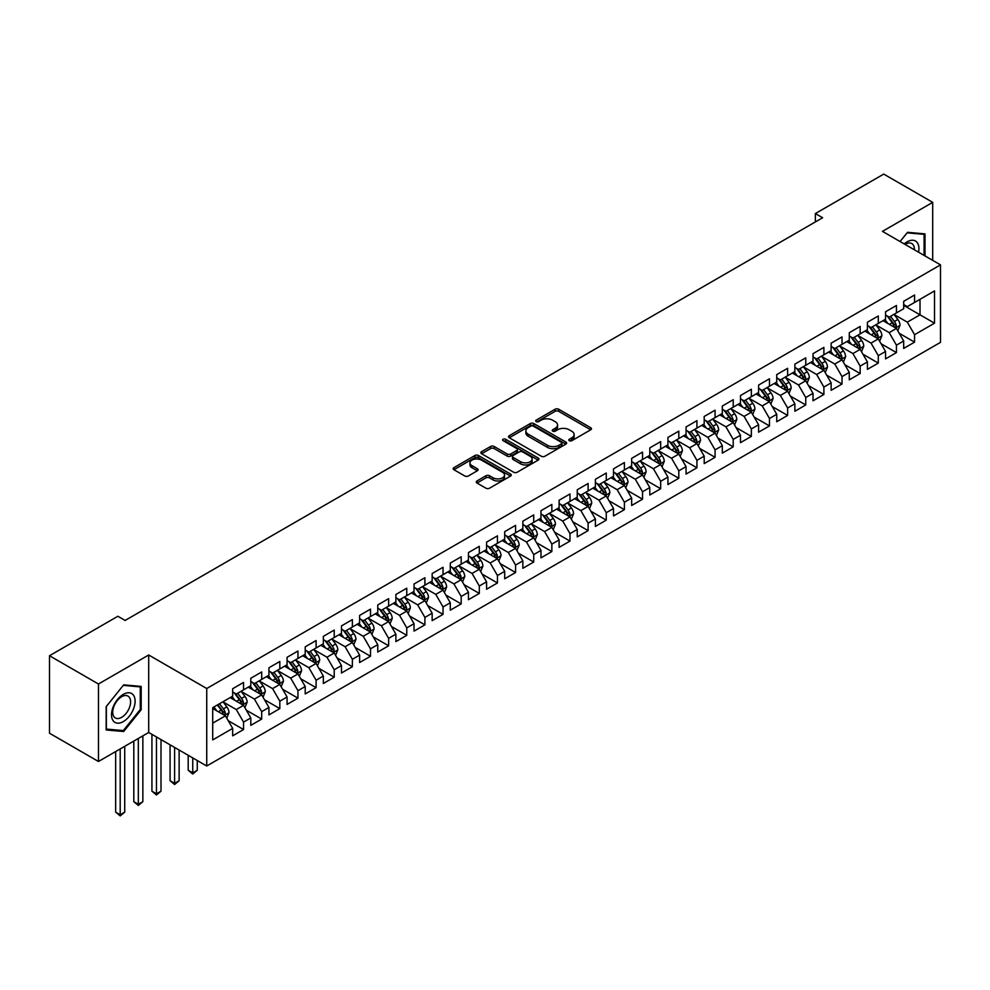 <?xml version="1.0" encoding="UTF-8"?>
<svg xmlns="http://www.w3.org/2000/svg" width="990" height="990" viewBox="0 0 990 990"><rect width="100%" height="100%" fill="white"/><g stroke="black" fill="none" stroke-linecap="round" stroke-linejoin="round"><path stroke-width="1.49" d="M569.312 440.699A1.757 1.015 0 0 0 571.812 440.699L590.721 429.784A2.512 1.448 0 0 0 591.463 428.744A2.512 1.448 0 0 0 590.721 427.717L558.682 409.229A2.512 1.448 0 0 0 555.118 409.229L536.209 420.144A1.757 1.015 0 0 0 535.689 420.861A1.757 1.015 0 0 0 536.209 421.579A1.757 1.015 0 0 0 538.696 421.579L541.146 420.168A8.056 4.653 0 0 1 552.544 420.168L555.204 421.715A8.056 4.653 0 0 1 557.568 424.995A8.056 4.653 0 0 1 555.204 428.286L552.767 429.697A1.757 1.015 0 0 0 552.247 430.415A1.757 1.015 0 0 0 552.767 431.145A1.757 1.015 0 0 0 555.254 431.145L557.704 429.722A8.056 4.653 0 0 1 569.089 429.722L571.762 431.269A8.056 4.653 0 0 1 574.126 434.561A8.056 4.653 0 0 1 571.762 437.84L569.312 439.263A1.757 1.015 0 0 0 568.804 439.981A1.757 1.015 0 0 0 569.312 440.699L569.312 439.263M476.97 480.954A2.512 1.448 0 0 0 476.239 481.982A2.512 1.448 0 0 0 476.97 483.021L485.966 488.206A2.512 1.448 0 0 0 489.518 488.206L510.531 476.079A2.512 1.448 0 0 0 511.261 475.052A2.512 1.448 0 0 0 510.531 474.024L478.479 455.524A2.512 1.448 0 0 0 474.928 455.524L453.915 467.651A2.512 1.448 0 0 0 453.185 468.678A2.512 1.448 0 0 0 453.915 469.706L464.78 475.98A2.512 1.448 0 0 0 468.344 475.98L477.329 470.782A2.512 1.448 0 0 0 478.071 469.755A2.512 1.448 0 0 0 477.329 468.728L471.945 465.622A6.732 3.886 0 0 1 469.965 462.875A6.732 3.886 0 0 1 474.123 459.273A6.732 3.886 0 0 1 481.462 460.127L502.561 472.304A6.732 3.886 0 0 1 504.529 475.052A6.732 3.886 0 0 1 500.371 478.64A6.732 3.886 0 0 1 493.032 477.799L489.518 475.769A2.512 1.448 0 0 0 485.966 475.769L476.97 480.954L476.97 483.021M98.468 684.003L98.468 761.483L148.698 732.476L148.698 654.996L98.468 684.003L49.5 655.726L117.872 616.263L125.124 620.445L822.616 217.751L815.364 213.568L815.364 221.933M148.698 654.996L206.737 688.508L940.5 264.862L940.5 342.354L206.737 765.988L206.737 688.508M932.704 260.37L932.704 202.356L882.461 231.363L940.5 264.862M932.704 202.356L883.736 174.092L815.364 213.568M541.32 456.242A2.512 1.448 0 0 0 544.884 456.242L565.884 444.114A2.512 1.448 0 0 0 566.626 443.087A2.512 1.448 0 0 0 565.884 442.06L533.845 423.559A2.512 1.448 0 0 0 530.281 423.559L509.281 435.687A2.512 1.448 0 0 0 508.538 436.714A2.512 1.448 0 0 0 509.281 437.741L541.32 456.242M503.848 441.082A1.757 1.015 0 0 1 505.63 441.33L538.176 460.115L517.201 472.218A2.512 1.448 0 0 1 513.637 472.218L481.598 453.729L481.598 451.663A2.512 1.448 0 0 0 480.868 452.702A2.512 1.448 0 0 0 481.598 453.729M481.598 451.663L490.595 446.478A2.512 1.448 0 0 1 494.146 446.478L507.14 453.977A2.512 1.448 0 0 0 510.704 453.977L516.669 450.537A2.512 1.448 0 0 0 517.411 449.51A2.512 1.448 0 0 0 516.669 448.482L503.143 440.674A1.757 1.015 0 0 1 502.623 439.956A1.757 1.015 0 0 1 503.712 439.016A1.757 1.015 0 0 1 505.63 439.238L538.214 458.036A2.512 1.448 0 0 1 538.944 459.063A2.512 1.448 0 0 1 538.214 460.103L538.214 458.036M903.684 305.39L920.007 314.808L920.007 299.314L934.51 290.936L914.562 302.457L914.562 295.02L903.684 301.306L903.684 308.744L896.433 312.927L896.433 305.489L885.555 311.776L885.555 319.213L878.291 323.396L878.291 315.959L867.413 322.245L867.413 329.682L860.162 333.865L860.162 326.44L849.284 332.714L849.284 340.152L842.02 344.334L842.02 336.909L831.142 343.183L831.142 350.621L823.89 354.804L823.89 347.379L813.013 353.653L813.013 361.09L805.749 365.285L805.749 357.848L794.871 364.134L794.871 371.559L787.619 375.755L787.619 368.317L776.742 374.604L776.742 382.029L769.477 386.224L769.477 378.786L758.6 385.073L758.6 392.498L751.348 396.693L751.348 389.256L740.471 395.542L740.471 402.979L733.206 407.162L733.206 399.725L722.329 406.011L722.329 413.449L715.077 417.632L715.077 410.194L704.199 416.481L704.199 423.918L696.935 428.101L696.935 420.663L686.058 426.95L686.058 434.387L678.806 438.57L678.806 431.145L667.928 437.419L667.928 444.857L660.664 449.039L660.664 441.614L649.787 447.888L649.787 455.326L642.535 459.509L642.535 452.084L631.657 458.358L631.657 465.795L624.393 469.99L624.393 462.553L613.515 468.827L613.515 476.264L606.264 480.459L606.264 473.022L595.386 479.308L595.386 486.733L588.122 490.929L588.122 483.491L577.244 489.778L577.244 497.203L569.993 501.398L569.993 493.961L559.115 500.247L559.115 507.684L551.851 511.867L551.851 504.43L540.973 510.716L540.973 518.154L533.721 522.336L533.721 514.899L522.844 521.186L522.844 528.623L515.58 532.806L515.58 525.368L504.702 531.655L504.702 539.092L497.45 543.275L497.45 535.85L486.573 542.124L486.573 549.561L479.308 553.744L479.308 546.319L468.431 552.593L468.431 560.031L461.179 564.213L461.179 556.788L450.302 563.062L450.302 570.5L443.037 574.695L443.037 567.258L432.16 573.532L432.16 580.969L424.908 585.164L424.908 577.727L414.03 584.013L414.03 591.438L406.766 595.634L406.766 588.196L395.889 594.483L395.889 601.908L388.637 606.103L388.637 598.665L377.759 604.952L377.759 612.389L370.495 616.572L370.495 609.135L359.618 615.421L359.618 622.859L352.366 627.041L352.366 619.604L341.488 625.89L341.488 633.328L334.224 637.51L334.224 630.073L323.346 636.36L323.346 643.797L316.095 647.98L316.095 640.555L305.217 646.829L305.217 654.266L297.953 658.449L297.953 651.024L287.075 657.298L287.075 664.736L279.824 668.918L279.824 661.493L268.946 667.767L268.946 675.205L261.682 679.4L261.682 671.962L250.804 678.237L250.804 685.674L243.552 689.869L243.552 682.432L232.675 688.718L232.675 696.143L212.714 707.664L212.714 739.914L232.675 728.393L225.411 715.832L212.714 708.506M934.51 290.936L934.51 323.186L914.562 334.707L907.31 322.146L894.168 314.548M899.242 333.296L914.562 342.144L914.562 334.707M914.562 342.144L903.684 348.418L903.684 340.993L896.433 345.176L889.181 332.615L876.026 325.017M881.112 343.765L896.433 352.613L896.433 345.176M896.433 352.613L885.555 358.9L885.555 351.462L878.291 355.645L871.039 343.085L857.897 335.486M862.971 354.234L878.291 363.082L878.291 355.645M878.291 363.082L867.413 369.369L867.413 361.932L860.162 366.114L852.91 353.554L839.755 345.968M844.841 364.704L860.162 373.552L860.162 366.114M860.162 373.552L849.284 379.838L849.284 372.401L842.02 376.584L834.768 364.023L821.626 356.437M826.699 375.173L842.02 384.021L842.02 376.584M842.02 384.021L831.142 390.308L831.142 382.87L823.89 387.065L816.639 374.492L803.484 366.906M808.57 385.642L823.89 394.49L823.89 387.065M823.89 394.49L813.013 400.777L813.013 393.339L805.749 397.535L798.497 384.962L785.355 377.376M790.428 396.111L805.749 404.96L805.749 397.535M805.749 404.96L794.871 411.246L794.871 403.809L787.619 408.004L780.368 395.431L767.213 387.845M772.299 406.593L787.619 415.429L787.619 408.004M787.619 415.429L776.742 421.715L776.742 414.278L769.477 418.473L762.226 405.9L749.084 398.314M754.157 417.062L769.477 425.91L769.477 418.473M769.477 425.91L758.6 432.185L758.6 424.747L751.348 428.942L744.096 416.382L730.942 408.783M736.028 427.532L751.348 436.38L751.348 428.942M751.348 436.38L740.471 442.654L740.471 435.229L733.206 439.411L725.955 426.851L712.812 419.253M717.886 438.001L733.206 446.849L733.206 439.411M733.206 446.849L722.329 453.123L722.329 445.698L715.077 449.881L707.825 437.32L694.671 429.722M699.757 448.47L715.077 457.318L715.077 449.881M715.077 457.318L704.199 463.592L704.199 456.167L696.935 460.35L689.684 447.789L676.541 440.191M681.615 458.939L696.935 467.787L696.935 460.35M696.935 467.787L686.058 474.074L686.058 466.637L678.806 470.819L671.554 458.259L658.399 450.673M663.486 469.409L678.806 478.257L678.806 470.819M678.806 478.257L667.928 484.543L667.928 477.106L660.664 481.289L653.412 468.728L640.27 461.142M645.344 479.878L660.664 488.726L660.664 481.289M660.664 488.726L649.787 495.012L649.787 487.575L642.535 491.758L635.283 479.197L622.128 471.611M627.215 490.347L642.535 499.195L642.535 491.758M642.535 499.195L631.657 505.482L631.657 498.044L624.393 502.239L617.141 489.666L603.999 482.081M609.073 500.816L624.393 509.664L624.393 502.239M624.393 509.664L613.515 515.951L613.515 508.514L606.264 512.709L599.012 500.136L585.857 492.55M590.943 511.286L606.264 520.134L606.264 512.709M606.264 520.134L595.386 526.42L595.386 518.983L588.122 523.178L580.87 510.605L567.728 503.019M572.802 521.767L588.122 530.615L588.122 523.178M588.122 530.615L577.244 536.889L577.244 529.452L569.993 533.647L562.741 521.087L549.586 513.488M554.672 532.236L569.993 541.085L569.993 533.647M569.993 541.085L559.115 547.359L559.115 539.934L551.851 544.116L544.599 531.556L531.457 523.957M536.531 542.706L551.851 551.554L551.851 544.116M551.851 551.554L540.973 557.828L540.973 550.403L533.721 554.586L526.47 542.025L513.315 534.427M518.401 553.175L533.721 562.023L533.721 554.586M533.721 562.023L522.844 568.297L522.844 560.872L515.58 565.055L508.328 552.494L495.186 544.896M500.259 563.644L515.58 572.492L515.58 565.055M515.58 572.492L504.702 578.779L504.702 571.341L497.45 575.524L490.199 562.964L477.044 555.378M482.13 574.113L497.45 582.962L497.45 575.524M497.45 582.962L486.573 589.248L486.573 581.811L479.308 585.993L472.057 573.433L458.914 565.847M463.988 584.583L479.308 593.431L479.308 585.993M479.308 593.431L468.431 599.717L468.431 592.28L461.179 596.463L453.927 583.902L440.773 576.316M445.859 595.052L461.179 603.9L461.179 596.463M461.179 603.9L450.302 610.187L450.302 602.749L443.037 606.944L435.786 594.371L422.643 586.785M427.717 605.521L443.037 614.369L443.037 606.944M443.037 614.369L432.16 620.656L432.16 613.218L424.908 617.413L417.656 604.841L404.502 597.255M409.588 615.99L424.908 624.839L424.908 617.413M424.908 624.839L414.03 631.125L414.03 623.688L406.766 627.883L399.514 615.31L386.372 607.724M391.446 626.472L406.766 635.32L406.766 627.883M406.766 635.32L395.889 641.594L395.889 634.157L388.637 638.352L381.385 625.791L368.231 618.193M373.317 636.941L388.637 645.789L388.637 638.352M388.637 645.789L377.759 652.063L377.759 644.639L370.495 648.821L363.243 636.261L350.101 628.662M355.175 647.41L370.495 656.259L370.495 648.821M370.495 656.259L359.618 662.533L359.618 655.108L352.366 659.291L345.114 646.73L331.959 639.132M337.046 657.88L352.366 666.728L352.366 659.291M352.366 666.728L341.488 673.002L341.488 665.577L334.224 669.76L326.972 657.199L313.83 649.601M318.904 668.349L334.224 677.197L334.224 669.76M334.224 677.197L323.346 683.484L323.346 676.046L316.095 680.229L308.843 667.668L295.688 660.082M300.774 678.818L316.095 687.666L316.095 680.229M316.095 687.666L305.217 693.953L305.217 686.515L297.953 690.698L290.701 678.138L277.559 670.552M282.633 689.288L297.953 698.136L297.953 690.698M297.953 698.136L287.075 704.422L287.075 696.985L279.824 701.168L272.572 688.607L259.417 681.021M264.503 699.757L279.824 708.605L279.824 701.168M279.824 708.605L268.946 714.891L268.946 707.454L261.682 711.649L254.43 699.076L241.288 691.49M246.362 710.226L261.682 719.074L261.682 711.649M261.682 719.074L250.804 725.361L250.804 717.923L243.552 722.118L236.301 709.545L223.146 701.96M228.232 720.695L243.552 729.543L243.552 722.118M243.552 729.543L232.675 735.83L232.675 728.393M232.675 691.961L236.301 694.052L243.552 689.869M212.714 723.158L225.411 715.832M250.804 681.491L254.43 683.583L261.682 679.4M236.301 709.545L243.552 705.363L230.126 697.616M250.804 717.923L243.552 705.363M268.946 671.022L272.572 673.113L279.824 668.918M254.43 699.076L261.682 694.893L248.267 687.147M268.946 707.454L261.682 694.893M287.075 660.553L290.701 662.644L297.953 658.449M272.572 688.607L279.824 684.424L266.397 676.677M287.075 696.985L279.824 684.424M305.217 650.071L308.843 652.175L316.095 647.98M290.701 678.138L297.953 673.955L284.538 666.196M305.217 686.515L297.953 673.955M323.346 639.602L326.972 641.706L334.224 637.51M308.843 667.668L316.095 663.486L302.668 655.726M323.346 676.046L316.095 663.486M341.488 629.133L345.114 631.224L352.366 627.041M326.972 657.199L334.224 653.004L320.81 645.257M341.488 665.577L334.224 653.004M359.618 618.663L363.243 620.755L370.495 616.572M345.114 646.73L352.366 642.535L338.939 634.788M359.618 655.108L352.366 642.535M377.759 608.194L381.385 610.286L388.637 606.103M363.243 636.261L370.495 632.066L357.081 624.319M377.759 644.639L370.495 632.066M395.889 597.725L399.514 599.816L406.766 595.634M381.385 625.791L388.637 621.596L375.21 613.85M395.889 634.157L388.637 621.596M414.03 587.256L417.656 589.347L424.908 585.164M399.514 615.31L406.766 611.127L393.352 603.38M414.03 623.688L406.766 611.127M432.16 576.786L435.786 578.878L443.037 574.695M417.656 604.841L424.908 600.658L411.481 592.911M432.16 613.218L424.908 600.658M450.302 566.317L453.927 568.409L461.179 564.213M435.786 594.371L443.037 590.189L429.623 582.442M450.302 602.749L443.037 590.189M468.431 555.848L472.057 557.939L479.308 553.744M453.927 583.902L461.179 579.719L447.752 571.972M468.431 592.28L461.179 579.719M486.573 545.366L490.199 547.47L497.45 543.275M472.057 573.433L479.308 569.25L465.894 561.491M486.573 581.811L479.308 569.25M504.702 534.897L508.328 537.001L515.58 532.806M490.199 562.964L497.45 558.781L484.023 551.022M504.702 571.341L497.45 558.781M522.844 524.428L526.47 526.532L533.721 522.336M508.328 552.494L515.58 548.299L502.165 540.552M522.844 560.872L515.58 548.299M540.973 513.958L544.599 516.05L551.851 511.867M526.47 542.025L533.721 537.83L520.294 530.083M540.973 550.403L533.721 537.83M559.115 503.489L562.741 505.581L569.993 501.398M544.599 531.556L551.851 527.361L538.436 519.614M559.115 539.934L551.851 527.361M577.244 493.02L580.87 495.111L588.122 490.929M562.741 521.087L569.993 516.891L556.566 509.145M577.244 529.452L569.993 516.891M595.386 482.551L599.012 484.642L606.264 480.459M580.87 510.605L588.122 506.422L574.707 498.675M595.386 518.983L588.122 506.422M613.515 472.082L617.141 474.173L624.393 469.99M599.012 500.136L606.264 495.953L592.837 488.206M613.515 508.514L606.264 495.953M631.657 461.612L635.283 463.704L642.535 459.509M617.141 489.666L624.393 485.484L610.979 477.737M631.657 498.044L624.393 485.484M649.787 451.143L653.412 453.234L660.664 449.039M635.283 479.197L642.535 475.014L629.108 467.268M649.787 487.575L642.535 475.014M667.928 440.674L671.554 442.765L678.806 438.57M653.412 468.728L660.664 464.545L647.25 456.798M667.928 477.106L660.664 464.545M686.058 430.192L689.684 432.296L696.935 428.101M671.554 458.259L678.806 454.076L665.379 446.317M686.058 466.637L678.806 454.076M704.199 419.723L707.825 421.827L715.077 417.632M689.684 447.789L696.935 443.594L683.521 435.848M704.199 456.167L696.935 443.594M722.329 409.254L725.955 411.345L733.206 407.162M707.825 437.32L715.077 433.125L701.65 425.378M722.329 445.698L715.077 433.125M740.471 398.784L744.096 400.876L751.348 396.693M725.955 426.851L733.206 422.656L719.792 414.909M740.471 435.229L733.206 422.656M758.6 388.315L762.226 390.407L769.477 386.224M744.096 416.382L751.348 412.186L737.921 404.44M758.6 424.747L751.348 412.186M776.742 377.846L780.368 379.937L787.619 375.755M762.226 405.9L769.477 401.717L756.063 393.971M776.742 414.278L769.477 401.717M794.871 367.377L798.497 369.468L805.749 365.285M780.368 395.431L787.619 391.248L774.192 383.501M794.871 403.809L787.619 391.248M813.013 356.907L816.639 358.999L823.89 354.804M798.497 384.962L805.749 380.779L792.334 373.032M813.013 393.339L805.749 380.779M831.142 346.438L834.768 348.529L842.02 344.334M816.639 374.492L823.89 370.31L810.463 362.563M831.142 382.87L823.89 370.31M849.284 335.969L852.91 338.06L860.162 333.865M834.768 364.023L842.02 359.84L828.605 352.094M849.284 372.401L842.02 359.84M867.413 325.487L871.039 327.591L878.291 323.396M852.91 353.554L860.162 349.371L846.735 341.612M867.413 361.932L860.162 349.371M885.555 315.018L889.181 317.122L896.433 312.927M871.039 343.085L878.291 338.889L864.876 331.143M885.555 351.462L878.291 338.889M903.684 304.549L907.31 306.64L914.562 302.457M889.181 332.615L896.433 328.42L883.006 320.673M903.684 340.993L896.433 328.42M49.5 655.726L49.5 733.219L98.468 761.483M148.698 732.476L206.737 765.988M907.31 322.146L920.007 314.808L934.51 323.186M924.994 255.915L924.994 233.888L907.496 232.316L900.083 241.535L907.125 232.836L924.091 234.345L924.091 255.395M141.174 709.756L141.174 686.416L123.676 684.857L106.177 706.625L106.177 729.964L123.676 731.523L141.174 709.756L140.271 709.224M570.017 440.946L571.762 439.944A8.056 4.653 0 0 0 574.126 436.652L574.126 434.561M557.568 424.995L557.568 427.098A8.056 4.653 0 0 1 555.204 430.378L553.46 431.393M590.683 429.796L558.682 411.32A2.512 1.448 0 0 0 555.118 411.32L536.914 421.827M565.859 444.139L533.845 425.65A2.512 1.448 0 0 0 530.281 425.65L509.318 437.766L509.281 435.687M561.441 443.805A1.757 1.015 0 0 0 561.961 443.087A1.757 1.015 0 0 0 561.441 442.369L533.313 426.133A1.757 1.015 0 0 0 530.826 426.133L528.239 427.618A8.056 4.653 0 0 0 525.876 430.91A8.056 4.653 0 0 0 528.239 434.202L547.47 445.302A8.056 4.653 0 0 0 558.855 445.302L561.441 443.805L561.441 445.896A1.757 1.015 0 0 0 561.961 445.178L561.961 443.087M525.876 430.91L525.876 433.001A8.056 4.653 0 0 0 528.239 436.293L528.239 434.202M561.441 445.896L558.855 447.393A8.056 4.653 0 0 1 547.47 447.393L528.239 436.293M481.635 453.742L490.595 448.569L490.595 446.478M517.411 449.51L517.411 451.601A2.512 1.448 0 0 1 516.669 452.628L510.704 456.081A2.512 1.448 0 0 1 507.14 456.081L494.146 448.569A2.512 1.448 0 0 0 490.595 448.569M520.629 461.761A6.732 3.886 0 0 0 527.967 462.615A6.732 3.886 0 0 0 532.125 459.014A6.732 3.886 0 0 0 530.157 456.266L522.72 451.972A2.512 1.448 0 0 0 519.156 451.972L513.204 455.425A2.512 1.448 0 0 0 512.461 456.452A2.512 1.448 0 0 0 513.204 457.479L520.629 461.761L520.629 463.864A6.732 3.886 0 0 0 527.967 464.706A6.732 3.886 0 0 0 532.125 461.117L532.125 459.014M512.461 456.452L512.461 458.543A2.512 1.448 0 0 0 513.204 459.57L513.204 457.479M520.629 463.864L513.204 459.57M504.529 475.052L504.529 477.143A6.732 3.886 0 0 1 500.371 480.732A6.732 3.886 0 0 1 493.032 479.89L489.518 477.861A2.512 1.448 0 0 0 485.966 477.861L477.007 483.033M469.965 462.875L469.965 464.966A6.732 3.886 0 0 0 471.945 467.713L471.945 465.622M477.329 468.728L477.329 470.782L471.945 467.713M510.493 476.091L478.479 457.615A2.512 1.448 0 0 0 474.928 457.615L453.952 469.73M121.82 730.459L123.676 731.523M897.769 330.747L900.021 325.264A6.794 3.923 -120 0 0 897.856 319.473L893.995 314.337M887.857 323.47L884.936 319.572M895.146 327.69L896.346 325.549A6.794 3.923 -120 0 0 894.403 321.465L890.554 316.317M888.352 316.639L893.116 322.988A3.465 2.005 60 0 1 893.747 324.039L896.346 325.549M887.164 315.946L892.225 322.715A6.794 3.923 60 0 1 894.18 326.811L894.317 327.207M879.64 341.216L881.88 335.734A6.794 3.923 -120 0 0 879.714 329.942L875.865 324.807M869.727 333.952L866.795 330.041M877.016 338.159L878.217 336.018A6.794 3.923 -120 0 0 876.274 331.935L872.413 326.787M870.222 327.108L874.974 333.469A3.465 2.005 60 0 1 875.606 334.521L878.217 336.018M869.022 326.428L874.096 333.197A6.794 3.923 60 0 1 876.039 337.281L876.175 337.677M861.498 351.685L863.75 346.203A6.794 3.923 -120 0 0 861.585 340.411L857.724 335.276M851.586 344.421L848.665 340.511M858.875 348.629L860.075 346.488A6.794 3.923 -120 0 0 858.132 342.404L854.283 337.256M852.081 337.578L856.845 343.938A3.465 2.005 60 0 1 857.476 344.99L860.075 346.488M850.893 336.897L855.954 343.666A6.794 3.923 60 0 1 857.909 347.75L858.045 348.146M918.559 252.203A16.669 9.628 120 0 0 917.334 242.748A16.669 9.628 120 0 0 904.229 243.924M914.389 249.802A12.622 7.289 120 0 0 913.201 244.876A12.622 7.289 120 0 0 911.79 243.565A12.622 7.289 120 0 0 905.083 244.419M922.965 233.702L924.091 234.345M113.108 720.683A16.669 9.628 120 0 0 129.207 716.364A16.669 9.628 120 0 0 133.526 695.277A16.669 9.628 120 0 0 117.414 699.596A16.669 9.628 120 0 0 113.108 720.683M113.924 716.636A12.622 7.289 120 0 0 115.347 717.96A12.622 7.289 120 0 0 127.091 712.07A12.622 7.289 120 0 0 129.393 697.405A12.622 7.289 120 0 0 127.97 696.094A12.622 7.289 120 0 0 116.226 701.984A12.622 7.289 120 0 0 113.924 716.636M123.317 685.365L140.271 686.887L140.271 709.496L123.317 730.583L106.351 729.073L106.351 706.464L123.28 685.352M139.144 686.231L140.271 686.887M843.369 362.154L845.609 356.672A6.794 3.923 -120 0 0 843.443 350.881L839.594 345.745M833.456 354.89L830.523 350.98M840.745 359.098L841.946 356.969A6.794 3.923 -120 0 0 840.003 352.873L836.142 347.738M833.951 348.047L838.703 354.408A3.465 2.005 60 0 1 839.334 355.46L841.946 356.969M832.751 347.366L837.825 354.135A6.794 3.923 60 0 1 839.768 358.219L839.904 358.615M825.227 372.636L827.479 367.142A6.794 3.923 -120 0 0 825.313 361.362L821.452 356.214M815.315 365.36L812.394 361.449M822.603 369.567L823.804 367.439A6.794 3.923 -120 0 0 821.861 363.342L818.012 358.207M815.81 358.529L820.574 364.877A3.465 2.005 60 0 1 821.205 365.929L823.804 367.439M814.621 357.836L819.683 364.605A6.794 3.923 60 0 1 821.638 368.688L821.774 369.084M807.098 383.105L809.337 377.611A6.794 3.923 -120 0 0 807.172 371.832L803.323 366.684M797.185 375.829L794.252 371.918M804.474 380.036L805.674 377.908A6.794 3.923 -120 0 0 803.732 373.812L799.87 368.676M797.68 368.998L802.432 375.346A3.465 2.005 60 0 1 803.063 376.398L805.674 377.908M796.48 368.305L801.554 375.074A6.794 3.923 60 0 1 803.496 379.158L803.633 379.554M788.956 393.575L791.208 388.08A6.794 3.923 -120 0 0 789.042 382.301L785.181 377.153M779.043 386.298L776.123 382.387M786.332 390.506L787.533 388.377A6.794 3.923 -120 0 0 785.59 384.281L781.741 379.145M779.538 379.467L784.303 385.815A3.465 2.005 60 0 1 784.934 386.867L787.533 388.377M778.35 378.774L783.412 385.543A6.794 3.923 60 0 1 785.367 389.627L785.503 390.023M770.826 404.044L773.066 398.549A6.794 3.923 -120 0 0 770.901 392.77L767.052 387.622M760.914 396.767L757.981 392.857M768.203 400.975L769.403 398.846A6.794 3.923 -120 0 0 767.46 394.762L763.599 389.614M761.409 389.936L766.161 396.285A3.465 2.005 60 0 1 766.792 397.337L769.403 398.846M760.209 389.243L765.282 396.012A6.794 3.923 60 0 1 767.225 400.096L767.361 400.492M752.685 414.513L754.937 409.031A6.794 3.923 -120 0 0 752.771 403.239L748.91 398.091M742.772 407.236L739.852 403.326M750.061 411.444L751.262 409.315A6.794 3.923 -120 0 0 749.319 405.232L745.47 400.084M743.267 400.406L748.032 406.754A3.465 2.005 60 0 1 748.663 407.806L751.262 409.315M742.079 399.713L747.141 406.482A6.794 3.923 60 0 1 749.096 410.578L749.232 410.961M734.555 424.982L736.795 419.5A6.794 3.923 -120 0 0 734.63 413.709L730.781 408.561M724.643 417.706L721.71 413.795M731.932 421.913L733.132 419.785A6.794 3.923 -120 0 0 731.189 415.701L727.328 410.553M725.138 410.875L729.89 417.223A3.465 2.005 60 0 1 730.521 418.275L733.132 419.785M723.938 410.182L729.011 416.951A6.794 3.923 60 0 1 730.954 421.047L731.09 421.431M716.413 435.452L718.666 429.969A6.794 3.923 -120 0 0 716.5 424.178L712.639 419.042M706.501 428.175L703.581 424.277M713.79 432.395L714.99 430.254A6.794 3.923 -120 0 0 713.048 426.17L709.199 421.022M706.996 421.344L711.76 427.692A3.465 2.005 60 0 1 712.392 428.744L714.99 430.254M705.808 420.651L710.87 427.42A6.794 3.923 60 0 1 712.825 431.516L712.961 431.912M698.284 445.921L700.524 440.439A6.794 3.923 -120 0 0 698.358 434.647L694.51 429.512M688.372 438.657L685.439 434.746M695.661 442.864L696.861 440.723A6.794 3.923 -120 0 0 694.918 436.639L691.057 431.492M688.867 431.813L693.619 438.174A3.465 2.005 60 0 1 694.25 439.226L696.861 440.723M687.666 431.133L692.74 437.889A6.794 3.923 60 0 1 694.683 441.986L694.819 442.382M680.142 456.39L682.395 450.908A6.794 3.923 -120 0 0 680.229 445.116L676.368 439.981M670.23 449.126L667.31 445.215M677.519 453.333L678.719 451.193A6.794 3.923 -120 0 0 676.776 447.109L672.928 441.961M670.725 442.282L675.489 448.643A3.465 2.005 60 0 1 676.12 449.695L678.719 451.193M669.537 441.602L674.598 448.371A6.794 3.923 60 0 1 676.554 452.455L676.69 452.851M662.013 466.859L664.253 461.377A6.794 3.923 -120 0 0 662.087 455.586L658.239 450.45M652.101 459.595L649.168 455.685M659.39 463.803L660.59 461.662A6.794 3.923 -120 0 0 658.647 457.578L654.786 452.442M652.596 452.752L657.348 459.113A3.465 2.005 60 0 1 657.979 460.164L660.59 461.662M651.395 452.071L656.469 458.84A6.794 3.923 60 0 1 658.412 462.924L658.548 463.32M643.871 477.341L646.124 471.846A6.794 3.923 -120 0 0 643.958 466.067L640.097 460.919M633.959 470.064L631.038 466.154M641.248 474.272L642.448 472.143A6.794 3.923 -120 0 0 640.505 468.047L636.657 462.912M634.454 463.233L639.218 469.582A3.465 2.005 60 0 1 639.849 470.634L642.448 472.143M633.266 462.54L638.327 469.31A6.794 3.923 60 0 1 640.283 473.393L640.419 473.789M625.742 487.81L627.982 482.316A6.794 3.923 -120 0 0 625.816 476.536L621.968 471.389M615.83 480.534L612.897 476.623M623.118 484.741L624.319 482.613A6.794 3.923 -120 0 0 622.376 478.517L618.515 473.381M616.325 473.703L621.077 480.051A3.465 2.005 60 0 1 621.708 481.103L624.319 482.613M615.124 473.01L620.198 479.779A6.794 3.923 60 0 1 622.141 483.863L622.277 484.259M607.6 498.279L609.852 492.785A6.794 3.923 -120 0 0 607.687 487.006L603.826 481.858M597.688 491.003L594.767 487.092M604.977 495.21L606.177 493.082A6.794 3.923 -120 0 0 604.234 488.986L600.386 483.85M598.183 484.172L602.947 490.52A3.465 2.005 60 0 1 603.578 491.572L606.177 493.082M596.995 483.479L602.056 490.248A6.794 3.923 60 0 1 604.011 494.332L604.148 494.728M589.471 508.749L591.711 503.254A6.794 3.923 -120 0 0 589.545 497.475L585.696 492.327M579.558 501.472L576.625 497.562M586.847 505.68L588.048 503.551A6.794 3.923 -120 0 0 586.105 499.467L582.244 494.319M580.053 494.641L584.805 500.989A3.465 2.005 60 0 1 585.437 502.041L588.048 503.551M578.853 493.948L583.927 500.717A6.794 3.923 60 0 1 585.87 504.801L586.006 505.197M571.329 519.218L573.581 513.736A6.794 3.923 -120 0 0 571.416 507.944L567.555 502.796M561.417 511.941L558.496 508.031M568.706 516.149L569.906 514.02A6.794 3.923 -120 0 0 567.963 509.937L564.114 504.789M561.912 505.11L566.676 511.459A3.465 2.005 60 0 1 567.307 512.511L569.906 514.02M560.724 504.417L565.785 511.187A6.794 3.923 60 0 1 567.74 515.283L567.876 515.666M553.2 529.687L555.439 524.205A6.794 3.923 -120 0 0 553.274 518.413L549.425 513.265M543.287 522.411L540.354 518.5M550.576 526.618L551.777 524.49A6.794 3.923 -120 0 0 549.834 520.406L545.973 515.258M543.782 515.58L548.534 521.928A3.465 2.005 60 0 1 549.165 522.98L551.777 524.49M542.582 514.887L547.656 521.656A6.794 3.923 60 0 1 549.599 525.752L549.735 526.136M535.058 540.156L537.31 534.674A6.794 3.923 -120 0 0 535.144 528.883L531.284 523.747M525.146 532.88L522.225 528.982M532.434 537.1L533.635 534.959A6.794 3.923 -120 0 0 531.692 530.875L527.843 525.727M525.64 526.049L530.405 532.397A3.465 2.005 60 0 1 531.036 533.449L533.635 534.959M524.452 525.356L529.514 532.125A6.794 3.923 60 0 1 531.469 536.221L531.605 536.617M516.929 550.626L519.168 545.144A6.794 3.923 -120 0 0 517.003 539.352L513.154 534.216M507.016 543.361L504.083 539.451M514.305 547.569L515.505 545.428A6.794 3.923 -120 0 0 513.562 541.344L509.702 536.196M507.511 536.518L512.263 542.879A3.465 2.005 60 0 1 512.894 543.931L515.505 545.428M506.311 535.825L511.385 542.594A6.794 3.923 60 0 1 513.327 546.69L513.464 547.086M498.787 561.095L501.039 555.613A6.794 3.923 -120 0 0 498.873 549.821L495.012 544.686M488.874 553.831L485.954 549.92M496.163 558.038L497.364 555.897A6.794 3.923 -120 0 0 495.421 551.814L491.572 546.666M489.369 546.987L494.134 553.348A3.465 2.005 60 0 1 494.765 554.4L497.364 555.897M488.181 546.307L493.243 553.076A6.794 3.923 60 0 1 495.198 557.16L495.334 557.556M480.657 571.564L482.897 566.082A6.794 3.923 -120 0 0 480.732 560.291L476.883 555.155M470.745 564.3L467.812 560.389M478.034 568.507L479.234 566.367A6.794 3.923 -120 0 0 477.291 562.283L473.43 557.147M471.24 557.457L475.992 563.817A3.465 2.005 60 0 1 476.623 564.869L479.234 566.367M470.04 556.776L475.113 563.545A6.794 3.923 60 0 1 477.056 567.629L477.192 568.025M462.516 582.046L464.768 576.551A6.794 3.923 -120 0 0 462.602 570.76L458.741 565.624M452.603 574.769L449.683 570.859M459.892 578.977L461.093 576.848A6.794 3.923 -120 0 0 459.15 572.752L455.301 567.616M453.098 567.938L457.863 574.287A3.465 2.005 60 0 1 458.494 575.339L461.093 576.848M451.91 567.245L456.972 574.014A6.794 3.923 60 0 1 458.927 578.098L459.063 578.494M444.386 592.515L446.626 587.021A6.794 3.923 -120 0 0 444.461 581.241L440.612 576.093M434.474 585.239L431.541 581.328M441.763 589.446L442.963 587.317A6.794 3.923 -120 0 0 441.02 583.221L437.159 578.086M434.969 578.408L439.721 584.756A3.465 2.005 60 0 1 440.352 585.808L442.963 587.317M433.769 577.715L438.842 584.484A6.794 3.923 60 0 1 440.785 588.567L440.921 588.963M426.245 602.984L428.497 597.49A6.794 3.923 -120 0 0 426.331 591.711L422.47 586.563M416.332 595.708L413.412 591.797M423.621 599.915L424.821 597.787A6.794 3.923 -120 0 0 422.879 593.691L419.03 588.555M416.827 588.877L421.591 595.225A3.465 2.005 60 0 1 422.223 596.277L424.821 597.787M415.639 588.184L420.7 594.953A6.794 3.923 60 0 1 422.656 599.037L422.792 599.433M408.115 613.454L410.355 607.959A6.794 3.923 -120 0 0 408.189 602.18L404.341 597.032M398.203 606.177L395.27 602.267M405.492 610.385L406.692 608.256A6.794 3.923 -120 0 0 404.749 604.172L400.888 599.024M398.698 599.346L403.45 605.694A3.465 2.005 60 0 1 404.081 606.746L406.692 608.256M397.497 598.653L402.571 605.422A6.794 3.923 60 0 1 404.514 609.506L404.65 609.902M389.973 623.923L392.226 618.441A6.794 3.923 -120 0 0 390.06 612.649L386.199 607.501M380.061 616.646L377.14 612.736M387.35 620.854L388.55 618.725A6.794 3.923 -120 0 0 386.607 614.642L382.759 609.494M380.556 609.815L385.32 616.164A3.465 2.005 60 0 1 385.952 617.216L388.55 618.725M379.368 609.122L384.429 615.891A6.794 3.923 60 0 1 386.385 619.988L386.521 620.371M371.844 634.392L374.084 628.91A6.794 3.923 -120 0 0 371.918 623.118L368.07 617.97M361.932 627.115L358.999 623.205M369.221 631.323L370.421 629.195A6.794 3.923 -120 0 0 368.478 625.111L364.617 619.963M362.427 620.284L367.179 626.633A3.465 2.005 60 0 1 367.81 627.685L370.421 629.195M361.226 619.591L366.3 626.361A6.794 3.923 60 0 1 368.243 630.457L368.379 630.84M353.702 644.861L355.954 639.379A6.794 3.923 -120 0 0 353.789 633.588L349.928 628.44M343.79 637.585L340.869 633.687M351.079 641.805L352.279 639.664A6.794 3.923 -120 0 0 350.336 635.58L346.488 630.432M344.285 630.754L349.049 637.102A3.465 2.005 60 0 1 349.68 638.154L352.279 639.664M343.097 630.061L348.158 636.83A6.794 3.923 60 0 1 350.114 640.926L350.25 641.31M335.573 655.33L337.813 649.848A6.794 3.923 -120 0 0 335.647 644.057L331.798 638.921M325.661 648.066L322.728 644.156M332.949 652.274L334.15 650.133A6.794 3.923 -120 0 0 332.207 646.049L328.346 640.901M326.156 641.223L330.907 647.584A3.465 2.005 60 0 1 331.539 648.636L334.15 650.133M324.955 640.53L330.029 647.299A6.794 3.923 60 0 1 331.972 651.395L332.108 651.791M317.431 665.8L319.683 660.318A6.794 3.923 -120 0 0 317.518 654.526L313.657 649.39M307.519 658.536L304.598 654.625M314.808 662.743L316.008 660.602A6.794 3.923 -120 0 0 314.065 656.519L310.216 651.37M308.014 651.692L312.778 658.053A3.465 2.005 60 0 1 313.409 659.105L316.008 660.602M306.826 651.012L311.887 657.781A6.794 3.923 60 0 1 313.842 661.865L313.978 662.26M299.302 676.269L301.542 670.787A6.794 3.923 -120 0 0 299.376 664.995L295.527 659.86M289.389 669.005L286.457 665.094M296.678 673.212L297.879 671.072A6.794 3.923 -120 0 0 295.936 666.988L292.075 661.852M289.884 662.162L294.636 668.522A3.465 2.005 60 0 1 295.267 669.574L297.879 671.072M288.684 661.481L293.758 668.25A6.794 3.923 60 0 1 295.701 672.334L295.837 672.73M192.741 757.907L192.741 772.881L197.27 770.257L197.27 760.518M197.27 770.257L192.741 774.032L188.199 770.257L188.199 755.283M188.199 770.257L192.741 772.881L192.741 774.032M281.16 686.751L283.412 681.256A6.794 3.923 -120 0 0 281.247 675.465L277.386 670.329M271.248 679.474L268.327 675.564M278.537 683.682L279.737 681.553A6.794 3.923 -120 0 0 277.794 677.457L273.945 672.321M271.743 672.643L276.507 678.991A3.465 2.005 60 0 1 277.138 680.043L279.737 681.553M270.555 671.95L275.616 678.719A6.794 3.923 60 0 1 277.571 682.803L277.707 683.199M174.599 747.438L174.599 783.35L179.128 780.726L179.128 750.049M179.128 780.726L174.599 784.501L170.07 780.726L170.07 744.814M170.07 780.726L174.599 783.35L174.599 784.501M263.031 697.22L265.271 691.725A6.794 3.923 -120 0 0 263.105 685.946L259.256 680.798M253.118 689.943L250.185 686.033M260.407 694.151L261.608 692.022A6.794 3.923 -120 0 0 259.665 687.926L255.804 682.791M253.613 683.112L258.365 689.461A3.465 2.005 60 0 1 258.996 690.513L261.608 692.022M252.413 682.419L257.487 689.188A6.794 3.923 60 0 1 259.43 693.272L259.566 693.668M156.47 736.956L156.47 793.819L160.999 791.196L160.999 739.58M160.999 791.196L156.47 794.97L151.928 791.196L151.928 734.345M151.928 791.196L156.47 793.819L156.47 794.97M244.889 707.689L247.141 702.195A6.794 3.923 -120 0 0 244.976 696.416L241.115 691.268M234.977 700.413L232.056 696.502M242.265 704.62L243.466 702.492A6.794 3.923 -120 0 0 241.523 698.396L237.674 693.26M235.472 693.582L240.236 699.93A3.465 2.005 60 0 1 240.867 700.982L243.466 702.492M234.284 692.889L239.345 699.658A6.794 3.923 60 0 1 241.3 703.741L241.436 704.138M138.328 738.466L138.328 804.288L142.857 801.665L142.857 735.855M142.857 801.665L138.328 805.439L133.799 801.665L133.799 741.089M133.799 801.665L138.328 804.288L138.328 805.439M226.76 718.158L228.999 712.664A6.794 3.923 -120 0 0 226.834 706.885L222.985 701.737M216.847 710.882L213.914 706.971M224.136 715.089L225.336 712.961A6.794 3.923 -120 0 0 223.394 708.877L219.533 703.729M217.837 704.707L222.094 710.399A3.465 2.005 60 0 1 222.725 711.451L225.336 712.961M217.367 704.979L221.215 710.127A6.794 3.923 60 0 1 223.158 714.211L223.294 714.607M120.198 748.935L120.198 814.758L124.728 812.146L124.728 746.324M124.728 812.146L120.198 815.909L115.657 812.146L115.657 751.559M115.657 812.146L120.198 814.758L120.198 815.909M571.762 439.944L571.762 437.84M552.767 431.145L552.767 429.697M555.204 430.378L555.204 428.286M536.209 421.579L536.209 420.144M555.118 411.32L555.118 409.229M558.682 411.32L558.682 409.229M590.721 429.784L590.721 427.717M530.281 425.65L530.281 423.559M533.845 425.65L533.845 423.559M565.884 444.114L565.884 442.06M547.47 447.393L547.47 445.302M558.855 447.393L558.855 445.302M494.146 448.569L494.146 446.478M507.14 456.081L507.14 453.977M510.704 456.081L510.704 453.977M516.669 452.628L516.669 450.537M505.63 441.33L505.63 439.238M485.966 477.861L485.966 475.769M489.518 477.861L489.518 475.769M493.032 479.89L493.032 477.799M453.915 469.706L453.915 467.651M474.928 457.615L474.928 455.524M478.479 457.615L478.479 455.524M510.531 476.079L510.531 474.024M895.579 327.938L899.972 325.388M894.403 321.465L897.856 319.473M889.391 324.361L892.225 322.715M877.437 338.407L881.843 335.87M876.274 331.935L879.714 329.942M871.25 334.83L874.096 333.197M859.308 348.876L863.701 346.339M858.132 342.404L861.585 340.411M853.12 345.3L855.954 343.666M841.166 359.345L845.571 356.808M840.003 352.873L843.443 350.881M834.978 355.769L837.825 354.135M823.037 369.815L827.43 367.278M821.861 363.342L825.313 361.362M816.849 366.238L819.683 364.605M804.895 380.284L809.3 377.747M803.732 373.812L807.172 371.832M798.707 376.707L801.554 375.074M786.765 390.753L791.159 388.216M785.59 384.281L789.042 382.301M780.578 387.177L783.412 385.543M768.624 401.222L773.029 398.685M767.46 394.762L770.901 392.77M762.436 397.658L765.282 396.012M750.494 411.692L754.887 409.155M749.319 405.232L752.771 403.239M744.307 408.128L747.141 406.482M732.352 422.161L736.758 419.624M731.189 415.701L734.63 413.709M726.165 418.597L729.011 416.951M714.223 432.642L718.616 430.093M713.048 426.17L716.5 424.178M708.036 429.066L710.87 427.42M696.081 443.112L700.487 440.562M694.918 436.639L698.358 434.647M689.894 439.535L692.74 437.889M677.952 453.581L682.345 451.044M676.776 447.109L680.229 445.116M671.765 450.005L674.598 448.371M659.81 464.05L664.216 461.513M658.647 457.578L662.087 455.586M653.623 460.474L656.469 458.84M641.681 474.519L646.074 471.983M640.505 468.047L643.958 466.067M635.493 470.943L638.327 469.31M623.539 484.989L627.945 482.452M622.376 478.517L625.816 476.536M617.352 481.412L620.198 479.779M605.41 495.458L609.803 492.921M604.234 488.986L607.687 487.006M599.222 491.882L602.056 490.248M587.268 505.927L591.673 503.39M586.105 499.467L589.545 497.475M581.081 502.363L583.927 500.717M569.139 516.396L573.532 513.86M567.963 509.937L571.416 507.944M562.951 512.832L565.785 511.187M550.997 526.866L555.402 524.329M549.834 520.406L553.274 518.413M544.809 523.302L547.656 521.656M532.868 537.347L537.261 534.798M531.692 530.875L535.144 528.883M526.68 533.771L529.514 532.125M514.726 547.817L519.131 545.267M513.562 541.344L517.003 539.352M508.538 544.24L511.385 542.594M496.596 558.286L500.989 555.749M495.421 551.814L498.873 549.821M490.409 554.709L493.243 553.076M478.455 568.755L482.86 566.218M477.291 562.283L480.732 560.291M472.267 565.179L475.113 563.545M460.325 579.224L464.718 576.687M459.15 572.752L462.602 570.76M454.138 575.648L456.972 574.014M442.183 589.693L446.589 587.157M441.02 583.221L444.461 581.241M435.996 586.117L438.842 584.484M424.054 600.163L428.447 597.626M422.879 593.691L426.331 591.711M417.867 596.586L420.7 594.953M405.912 610.632L410.318 608.095M404.749 604.172L408.189 602.18M399.725 607.068L402.571 605.422M387.783 621.101L392.176 618.564M386.607 614.642L390.06 612.649M381.596 617.537L384.429 615.891M369.641 631.571L374.047 629.034M368.478 625.111L371.918 623.118M363.454 628.007L366.3 626.361M351.512 642.052L355.905 639.503M350.336 635.58L353.789 633.588M345.324 638.476L348.158 636.83M333.37 652.521L337.776 649.972M332.207 646.049L335.647 644.057M327.183 648.945L330.029 647.299M315.241 662.991L319.634 660.454M314.065 656.519L317.518 654.526M309.053 659.414L311.887 657.781M297.099 673.46L301.505 670.923M295.936 666.988L299.376 664.995M290.912 669.884L293.758 668.25M278.97 683.929L283.363 681.392M277.794 677.457L281.247 675.465M272.782 680.353L275.616 678.719M260.828 694.398L265.233 691.862M259.665 687.926L263.105 685.946M254.64 690.822L257.487 689.188M242.699 704.868L247.092 702.331M241.523 698.396L244.976 696.416M236.511 701.291L239.345 699.658M224.557 715.337L228.962 712.8M223.394 708.877L226.834 706.885M218.369 711.773L221.215 710.127"/></g></svg>
